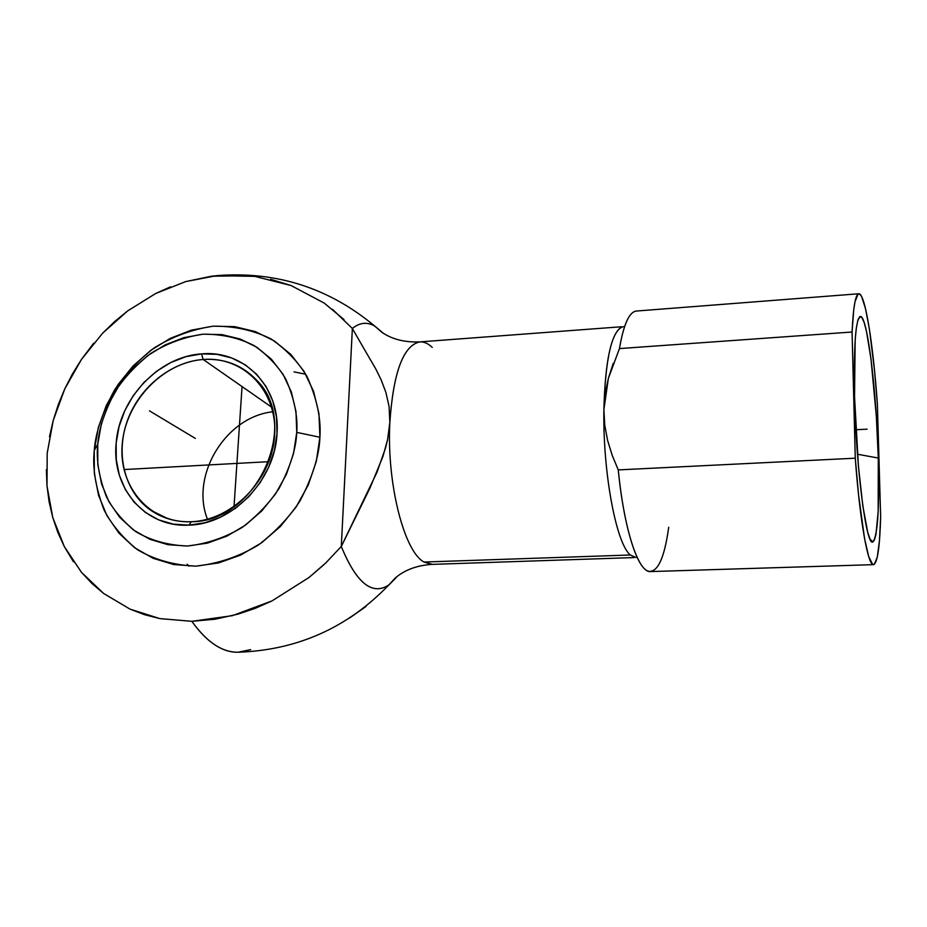 <?xml version="1.0" encoding="UTF-8"?>
<svg xmlns="http://www.w3.org/2000/svg" width="927" height="927" viewBox="0 0 927 927"><rect width="100%" height="100%" fill="white"/><g stroke="black" fill="none" stroke-linecap="round" stroke-linejoin="round"><path stroke-width="1.39" d="M218.784 275.47L211.541 276.211L185.736 281.576L216.744 275.643L254.74 276.362L291.101 285.551L324.195 303.071L343.987 319.548M170.533 286.814L155.713 293.488L127.729 310.869L114.797 321.426L102.712 333.106L127.729 310.869L155.713 293.488L185.736 281.576M93.72 343.175L81.495 359.386L72.538 373.778L64.797 388.842L58.343 404.45L53.221 420.464L49.49 436.768M94.264 450.452L97.752 444.23C96.06 459.676 98.957 477.196 106.454 496.791C113.129 509.734 122.967 521.391 135.979 531.774C151.008 540.545 168.146 545.296 187.428 546.026C207.022 543.801 225.342 537.556 242.376 527.301C257.683 515.458 269.931 502.457 279.131 488.297C290.278 467.046 296.142 448.401 296.744 432.364L319.908 437.266C319.294 455.47 312.677 476.652 300.058 500.812C289.618 516.884 275.701 531.646 258.297 545.076C238.934 556.687 218.112 563.709 195.829 566.142C173.94 565.227 154.485 559.757 137.463 549.723C122.735 537.892 111.599 524.624 104.056 509.943C95.608 487.729 92.352 467.892 94.264 450.452C95.481 433.036 102.179 412.978 114.38 390.29C124.311 375.157 137.439 361.136 153.743 348.204C171.912 336.802 191.704 329.456 213.106 326.177C234.427 325.98 253.824 330.279 271.287 339.073C286.686 349.861 298.645 362.422 307.15 376.779C316.988 398.853 321.24 419.016 319.908 437.266L296.744 432.364L295.98 411.518L291.321 391.866L282.978 374.195L271.344 359.155L256.895 347.301L240.244 339.039L222.051 334.624L202.99 334.183L183.778 337.66L165.122 344.914L147.683 355.644L132.074 369.444L118.853 385.817L108.494 404.184L101.367 423.894L97.752 444.23L97.799 464.485L101.564 483.882L108.934 501.727L119.676 517.301L133.453 529.989L149.745 539.259L167.972 544.694L187.428 546.026L207.335 543.141L226.895 536.142L245.307 525.25L261.808 510.904L275.701 493.697L286.42 474.323L293.523 453.593L296.744 432.364C297.973 416.304 294.311 398.517 285.736 379.039C278.309 366.362 267.822 355.238 254.288 345.678C238.923 337.868 221.82 334.033 202.99 334.183C184.056 337.057 166.547 343.546 150.452 353.65C136.002 365.099 124.369 377.532 115.562 390.939C104.751 411.055 98.818 428.819 97.752 444.23L94.264 450.452L94.311 473.338L98.54 495.308L106.86 515.539L119.015 533.234L134.589 547.695L153.059 558.286L173.743 564.543L195.829 566.142L218.448 562.967L240.696 555.064L261.634 542.747L280.383 526.478L296.165 506.93L308.297 484.925L316.316 461.368L319.908 437.266L318.946 413.593L313.558 391.31L303.986 371.287L290.696 354.288L274.253 340.904L255.342 331.599L234.693 326.652L213.106 326.177L191.391 330.139L170.301 338.343L150.614 350.464L133.013 366.038L118.1 384.52L106.408 405.238L98.355 427.474L94.264 450.452M188.992 566.165L187.231 564.195M635.922 557.509L630.372 554.995L424.01 562.04L431.901 564.381L634.068 557.567M878.298 458.042L857.463 454.23L878.298 458.042C879.503 507.811 877.73 535.725 872.979 541.808C866.629 548.309 856.189 469.641 854.543 396.791C853.628 344.207 855.691 317.451 860.731 316.536C867.672 317.706 876.583 392.863 878.298 458.042L878.159 511.611L875.98 534.334L874.312 540.221L872.342 541.959L870.105 539.317L867.707 532.283L862.794 505.76L858.414 466.061L854.543 396.791L855.146 340.174L856.316 328.054L857.881 320.128L859.769 316.605L861.901 317.463L864.173 322.526L866.513 331.46L871.021 359.166L876.351 416.629L878.298 458.042M191.31 521.716C232.584 520.371 272.329 479.132 274.647 435.018C277.579 390.87 243.43 356.038 203.175 359.479L201.541 353.894C243.963 349.711 280.58 386.849 277.011 433.546C275.099 480.093 232.468 524.3 188.957 525.134L191.31 521.716C176.107 522.237 162.561 518.402 150.672 510.198C124.797 492.086 115.319 454.624 127.196 421.194C139.004 387.741 170.638 361.912 203.175 359.479C224.299 358.228 242.017 365.006 256.315 379.827C301.599 423.233 256.988 522.237 191.31 521.716L188.957 525.134C145.272 527.741 111.437 488.147 116.153 443.141C119.316 398.181 159.166 356.42 201.541 353.894L203.175 359.479L271.623 407.173L203.175 359.479C162.955 362.295 125.632 401.403 122.237 444.068C118.25 486.756 149.977 523.72 191.31 521.716M272.828 411.797C225.945 416.605 189.989 475.342 207.451 519.213C189.989 475.342 225.945 416.605 272.828 411.797M277.011 433.546L274.369 450.638L268.621 467.301L259.989 482.886L248.807 496.733L235.551 508.286L220.742 517.081L204.994 522.758L188.957 525.134L173.268 524.137L158.529 519.827L145.33 512.411L134.148 502.214L125.388 489.665L119.363 475.261L116.257 459.549L116.153 443.141L119.05 426.629L124.809 410.626L133.221 395.702L143.952 382.399L156.64 371.206L170.811 362.515L185.956 356.663L201.541 353.894L216.976 354.323L231.692 357.961L245.122 364.728L256.744 374.369L266.084 386.571L272.758 400.87L276.455 416.733L277.011 433.546M305.748 374.241L294.068 371.889M46.362 469.641L46.999 485.91L49.131 501.901L52.746 517.44L57.822 532.399L64.334 546.617L73.476 561.797M323.72 564.879L309.027 577.475L272.028 600.893L232.295 615.69L191.854 621.31L159.873 618.61L130.093 609.166L103.639 593.477L81.472 572.318L91.97 583.523L103.639 593.477L130.093 609.166L144.635 614.705L159.873 618.622L191.854 621.31C206.547 642.005 221.935 652.318 238.019 652.237L250.626 649.642M349.398 618.124L366.026 606.467M237.868 652.237C222.098 652.446 206.767 642.133 191.854 621.31L214.925 619.236L238.054 614.126L255.215 608.332L272.028 600.893L309.027 577.475L325.875 562.84L341.298 546.466L352.364 328.482C359.502 322.631 366.825 321.75 374.346 325.852L383.465 333.349L374.879 326.153C367.185 321.715 359.676 322.492 352.364 328.482L341.298 546.466C356.2 582.782 371.936 595.702 388.494 585.227L396.976 576.594M81.472 572.318L64.334 546.617L52.746 517.44L46.999 485.91L47.196 453.199L53.221 420.464L64.797 388.842L81.495 359.386L102.712 333.106M880.65 516.779L877.371 403.894L874.59 371.032L869.399 329.05L865.551 308.772L861.681 296.663L859.827 294.114L858.078 294.056L855.018 301.681L853.79 309.363L852.064 332.017L855.273 458.193L858.587 495.111L864.578 538.714L868.726 556.64L872.608 564.346L874.358 564.323L877.336 556.872L879.468 540.511L880.65 516.779C879.804 547.254 877.429 563.199 873.524 564.636C868.008 566.096 859.885 521.078 855.273 458.193L618.263 469.908L612.226 455.4L607.614 440.464L604.752 425.215L603.894 409.595L608.355 378.425L619.468 348.575L852.064 332.017C853.257 307.022 855.505 294.276 858.808 293.778C865.042 292.839 873.13 343.581 877.371 403.894L880.65 516.779M352.364 328.482L363.847 348.482L352.364 328.482L332.469 309.282M324.195 303.071L291.101 285.551L270.614 279.27M249.375 275.748L211.541 276.211M858.773 293.766L636.374 311.043C629.271 311.831 623.628 324.346 619.468 348.575L852.064 332.017L855.273 458.193L618.263 469.908C624.08 530.174 638.576 573.153 650.534 571.577L873.524 564.647M389.688 412.098L389.838 422.515L387.613 439.491L383.025 456.235L370.163 487.625L341.298 546.466C356.466 583.315 372.422 596.073 389.155 584.74L395.968 577.799M389.085 406.547L385.899 392.411L381.217 380L375.725 368.83L363.847 348.482L375.725 368.83L381.217 380L385.899 392.411L389.085 406.547L389.838 422.515C393.245 373.094 403.025 346.235 419.178 341.959C423.581 341.449 427.938 343.268 432.26 347.428M619.468 348.575C623.095 327.138 627.973 314.844 634.091 311.692M605.134 393.917L608.355 378.425L613.257 363.291M621.078 327.289C610.928 334.288 605.192 361.588 603.894 409.178M432.457 564.346L424.01 562.04C404.137 551.692 386.605 483.28 389.838 422.527L387.613 439.491L385.551 447.938L376.976 472.26L341.298 546.466M668.715 527.231C664.404 558.367 657.567 573.013 648.193 571.183C636.733 567.927 623.697 526.049 618.263 469.908L612.226 455.4L607.614 440.464L604.752 425.215L603.894 409.595C602.735 472.666 616.304 544.056 630.372 554.995C616.304 544.056 602.735 472.666 603.894 409.595C605.424 357.498 611.924 329.838 623.373 326.617M621.519 326.756L419.815 341.901C403.338 345.435 393.338 372.306 389.838 422.527C386.605 483.28 404.137 551.692 424.01 562.04L630.372 554.995M123.975 469.549L268.888 461.669M855.876 429.769L867.093 429.155L855.876 429.769M149.456 410.846L195.33 438.413M242.051 386.571L234.01 506.745M858.182 319.294L860.731 316.466M167.764 518.645L150.672 510.198M870.094 539.294L872.979 541.878M419.815 341.901C404.705 342.503 392.051 339.305 381.843 332.272L374.705 326.049C329.062 288.007 276.675 271.182 217.555 275.562M238.019 652.237C297.277 650.186 347.532 627.776 388.784 585.018L395.203 578.054C404.589 569.966 416.826 565.4 431.901 564.381"/></g></svg>
